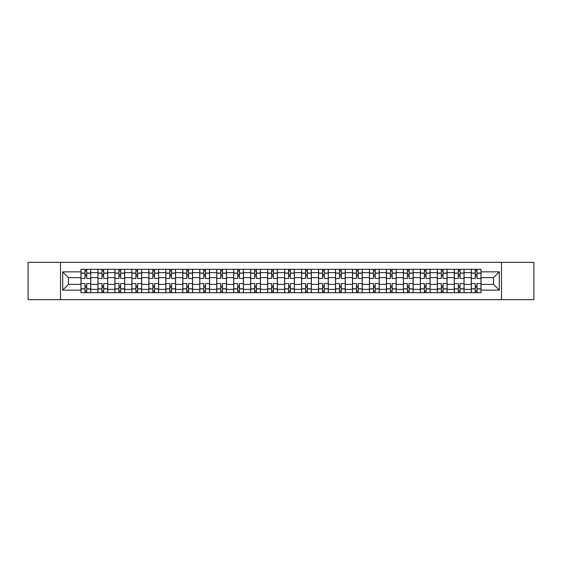 <?xml version="1.0" encoding="UTF-8"?>
<svg xmlns="http://www.w3.org/2000/svg" width="562" height="562" viewBox="0 0 562 562"><rect width="100%" height="100%" fill="white"/><g stroke="black" fill="none" stroke-linecap="round" stroke-linejoin="round"><path stroke-width="0.84" d="M501.487 299.651L533.9 299.651L533.9 262.349L28.1 262.349L28.1 299.651L501.487 299.651L501.487 262.349M97.936 292.697L97.936 272.626L90.756 272.626L90.756 292.697M90.756 272.626L90.756 269.303M97.936 272.626L97.936 269.303M107.721 269.303L107.721 292.697M114.901 292.697L114.901 269.303M124.694 269.303L124.694 292.697M131.873 292.697L131.873 269.303M141.659 269.303L141.659 292.697M148.839 292.697L148.839 269.303M158.632 269.303L158.632 292.697M165.811 292.697L165.811 269.303M175.597 269.303L175.597 292.697M182.776 292.697L182.776 269.303M192.569 269.303L192.569 292.697M199.749 292.697L199.749 269.303M209.535 269.303L209.535 292.697M216.714 292.697L216.714 269.303M226.507 269.303L226.507 292.697M233.687 292.697L233.687 269.303M243.472 269.303L243.472 292.697M250.652 292.697L250.652 269.303M260.445 269.303L260.445 292.697M267.617 292.697L267.617 269.303M277.41 269.303L277.41 292.697M284.59 292.697L284.59 269.303M294.383 269.303L294.383 292.697M301.555 292.697L301.555 269.303M311.348 269.303L311.348 292.697M318.528 292.697L318.528 269.303M328.313 269.303L328.313 292.697M335.493 292.697L335.493 269.303M345.286 269.303L345.286 292.697M352.465 292.697L352.465 269.303M362.251 269.303L362.251 292.697M369.431 292.697L369.431 269.303M379.224 269.303L379.224 292.697M386.403 292.697L386.403 269.303M396.189 269.303L396.189 292.697M403.368 292.697L403.368 269.303M413.161 269.303L413.161 292.697M420.341 292.697L420.341 269.303M430.127 269.303L430.127 292.697M437.306 292.697L437.306 269.303M447.099 269.303L447.099 292.697M454.279 292.697L454.279 269.303M464.064 269.303L464.064 292.697M471.244 292.697L471.244 269.303M471.244 284.372L464.064 284.372M454.279 284.372L447.099 284.372M437.306 284.372L430.127 284.372M420.341 284.372L413.161 284.372M403.368 284.372L396.189 284.372M386.403 284.372L379.224 284.372M369.431 284.372L362.251 284.372M352.465 284.372L345.286 284.372M335.493 284.372L328.313 284.372M318.528 284.372L311.348 284.372M301.555 284.372L294.383 284.372M284.59 284.372L277.41 284.372M267.617 284.372L260.445 284.372M250.652 284.372L243.472 284.372M233.687 284.372L226.507 284.372M216.714 284.372L209.535 284.372M199.749 284.372L192.569 284.372M182.776 284.372L175.597 284.372M165.811 284.372L158.632 284.372M148.839 284.372L141.659 284.372M131.873 284.372L124.694 284.372M114.901 284.372L107.721 284.372M97.936 284.372L90.756 284.372M471.244 277.628L464.064 277.628M454.279 277.628L447.099 277.628M437.306 277.628L430.127 277.628M420.341 277.628L413.161 277.628M403.368 277.628L396.189 277.628M386.403 277.628L379.224 277.628M369.431 277.628L362.251 277.628M352.465 277.628L345.286 277.628M335.493 277.628L328.313 277.628M318.528 277.628L311.348 277.628M301.555 277.628L294.383 277.628M284.59 277.628L277.41 277.628M267.617 277.628L260.445 277.628M250.652 277.628L243.472 277.628M233.687 277.628L226.507 277.628M216.714 277.628L209.535 277.628M199.749 277.628L192.569 277.628M182.776 277.628L175.597 277.628M165.811 277.628L158.632 277.628M148.839 277.628L141.659 277.628M131.873 277.628L124.694 277.628M114.901 277.628L107.721 277.628M97.936 277.628L90.756 277.628M68.459 284.372L80.963 284.372L80.963 277.628L68.459 277.628L68.459 284.372L62.691 290.14L62.691 271.86L80.963 271.86L80.963 277.628M481.037 277.628L481.037 284.372L493.541 284.372L493.541 277.628L481.037 277.628L481.037 269.303L80.963 269.303L80.963 271.86M481.037 271.86L499.309 271.86L499.309 290.14L481.037 290.14L481.037 284.372M80.963 284.372L80.963 292.697L481.037 292.697L481.037 290.14M80.963 290.14L62.691 290.14M60.513 299.651L60.513 262.349M86.731 291.06L84.988 291.06M84.988 270.94L86.731 270.94M103.696 291.06L101.961 291.06M101.961 270.94L103.696 270.94M120.668 291.06L118.926 291.06M118.926 270.94L120.668 270.94M137.634 291.06L135.899 291.06M135.899 270.94L137.634 270.94M154.606 291.06L152.864 291.06M152.864 270.94L154.606 270.94M171.572 291.06L169.829 291.06M169.829 270.94L171.572 270.94M188.544 291.06L186.802 291.06M186.802 270.94L188.544 270.94M205.509 291.06L203.767 291.06M203.767 270.94L205.509 270.94M222.482 291.06L220.74 291.06M220.74 270.94L222.482 270.94M239.447 291.06L237.705 291.06M237.705 270.94L239.447 270.94M256.42 291.06L254.677 291.06M254.677 270.94L256.42 270.94M273.385 291.06L271.643 291.06M271.643 270.94L273.385 270.94M290.357 291.06L288.615 291.06M288.615 270.94L290.357 270.94M307.323 291.06L305.58 291.06M305.58 270.94L307.323 270.94M324.295 291.06L322.553 291.06M322.553 270.94L324.295 270.94M341.26 291.06L339.518 291.06M339.518 270.94L341.26 270.94M358.233 291.06L356.491 291.06M356.491 270.94L358.233 270.94M375.198 291.06L373.456 291.06M373.456 270.94L375.198 270.94M392.171 291.06L390.428 291.06M390.428 270.94L392.171 270.94M409.136 291.06L407.394 291.06M407.394 270.94L409.136 270.94M426.101 291.06L424.366 291.06M424.366 270.94L426.101 270.94M443.074 291.06L441.332 291.06M441.332 270.94L443.074 270.94M460.039 291.06L458.304 291.06M458.304 270.94L460.039 270.94M477.012 291.06L475.269 291.06M475.269 270.94L477.012 270.94M62.691 271.86L68.459 277.628M493.541 284.372L499.309 290.14M493.541 277.628L499.309 271.86M90.7 292.697L90.7 278.443L86.731 278.443L86.731 269.303M84.988 269.303L84.988 278.443L81.019 278.443L81.019 269.303M90.7 278.443L90.7 269.303M81.019 292.697L81.019 283.557L84.988 283.557L84.988 292.697M86.731 292.697L86.731 283.557L90.7 283.557M84.988 276.047L86.731 276.047M81.019 283.557L81.019 278.443M86.731 285.953L84.988 285.953M86.731 291.278L84.988 291.278M84.988 287.365L86.731 287.365M86.731 274.635L84.988 274.635M84.988 270.722L86.731 270.722M107.665 292.697L107.665 278.443L103.696 278.443L103.696 269.303M101.961 269.303L101.961 278.443L97.985 278.443L97.985 269.303M107.665 278.443L107.665 269.303M97.985 292.697L97.985 283.557L101.961 283.557L101.961 292.697M103.696 292.697L103.696 283.557L107.665 283.557M101.961 276.047L103.696 276.047M97.985 283.557L97.985 278.443M103.696 285.953L101.961 285.953M103.696 291.278L101.961 291.278M101.961 287.365L103.696 287.365M103.696 274.635L101.961 274.635M101.961 270.722L103.696 270.722M124.638 292.697L124.638 278.443L120.668 278.443L120.668 269.303M118.926 269.303L118.926 278.443L114.957 278.443L114.957 269.303M124.638 278.443L124.638 269.303M114.957 292.697L114.957 283.557L118.926 283.557L118.926 292.697M120.668 292.697L120.668 283.557L124.638 283.557M118.926 276.047L120.668 276.047M114.957 283.557L114.957 278.443M120.668 285.953L118.926 285.953M120.668 291.278L118.926 291.278M118.926 287.365L120.668 287.365M120.668 274.635L118.926 274.635M118.926 270.722L120.668 270.722M141.603 292.697L141.603 278.443L137.634 278.443L137.634 269.303M135.899 269.303L135.899 278.443L131.922 278.443L131.922 269.303M141.603 278.443L141.603 269.303M131.922 292.697L131.922 283.557L135.899 283.557L135.899 292.697M137.634 292.697L137.634 283.557L141.603 283.557M135.899 276.047L137.634 276.047M131.922 283.557L131.922 278.443M137.634 285.953L135.899 285.953M137.634 291.278L135.899 291.278M135.899 287.365L137.634 287.365M137.634 274.635L135.899 274.635M135.899 270.722L137.634 270.722M158.575 292.697L158.575 278.443L154.606 278.443L154.606 269.303M152.864 269.303L152.864 278.443L148.895 278.443L148.895 269.303M158.575 278.443L158.575 269.303M148.895 292.697L148.895 283.557L152.864 283.557L152.864 292.697M154.606 292.697L154.606 283.557L158.575 283.557M152.864 276.047L154.606 276.047M148.895 283.557L148.895 278.443M154.606 285.953L152.864 285.953M154.606 291.278L152.864 291.278M152.864 287.365L154.606 287.365M154.606 274.635L152.864 274.635M152.864 270.722L154.606 270.722M175.541 292.697L175.541 278.443L171.572 278.443L171.572 269.303M169.829 269.303L169.829 278.443L165.86 278.443L165.86 269.303M175.541 278.443L175.541 269.303M165.86 292.697L165.86 283.557L169.829 283.557L169.829 292.697M171.572 292.697L171.572 283.557L175.541 283.557M169.829 276.047L171.572 276.047M165.86 283.557L165.86 278.443M171.572 285.953L169.829 285.953M171.572 291.278L169.829 291.278M169.829 287.365L171.572 287.365M171.572 274.635L169.829 274.635M169.829 270.722L171.572 270.722M192.513 292.697L192.513 278.443L188.544 278.443L188.544 269.303M186.802 269.303L186.802 278.443L182.833 278.443L182.833 269.303M192.513 278.443L192.513 269.303M182.833 292.697L182.833 283.557L186.802 283.557L186.802 292.697M188.544 292.697L188.544 283.557L192.513 283.557M186.802 276.047L188.544 276.047M182.833 283.557L182.833 278.443M188.544 285.953L186.802 285.953M188.544 291.278L186.802 291.278M186.802 287.365L188.544 287.365M188.544 274.635L186.802 274.635M186.802 270.722L188.544 270.722M209.478 292.697L209.478 278.443L205.509 278.443L205.509 269.303M203.767 269.303L203.767 278.443L199.798 278.443L199.798 269.303M209.478 278.443L209.478 269.303M199.798 292.697L199.798 283.557L203.767 283.557L203.767 292.697M205.509 292.697L205.509 283.557L209.478 283.557M203.767 276.047L205.509 276.047M199.798 283.557L199.798 278.443M205.509 285.953L203.767 285.953M205.509 291.278L203.767 291.278M203.767 287.365L205.509 287.365M205.509 274.635L203.767 274.635M203.767 270.722L205.509 270.722M226.451 292.697L226.451 278.443L222.482 278.443L222.482 269.303M220.74 269.303L220.74 278.443L216.77 278.443L216.77 269.303M226.451 278.443L226.451 269.303M216.77 292.697L216.77 283.557L220.74 283.557L220.74 292.697M222.482 292.697L222.482 283.557L226.451 283.557M220.74 276.047L222.482 276.047M216.77 283.557L216.77 278.443M222.482 285.953L220.74 285.953M222.482 291.278L220.74 291.278M220.74 287.365L222.482 287.365M222.482 274.635L220.74 274.635M220.74 270.722L222.482 270.722M243.416 292.697L243.416 278.443L239.447 278.443L239.447 269.303M237.705 269.303L237.705 278.443L233.736 278.443L233.736 269.303M243.416 278.443L243.416 269.303M233.736 292.697L233.736 283.557L237.705 283.557L237.705 292.697M239.447 292.697L239.447 283.557L243.416 283.557M237.705 276.047L239.447 276.047M233.736 283.557L233.736 278.443M239.447 285.953L237.705 285.953M239.447 291.278L237.705 291.278M237.705 287.365L239.447 287.365M239.447 274.635L237.705 274.635M237.705 270.722L239.447 270.722M260.389 292.697L260.389 278.443L256.42 278.443L256.42 269.303M254.677 269.303L254.677 278.443L250.708 278.443L250.708 269.303M260.389 278.443L260.389 269.303M250.708 292.697L250.708 283.557L254.677 283.557L254.677 292.697M256.42 292.697L256.42 283.557L260.389 283.557M254.677 276.047L256.42 276.047M250.708 283.557L250.708 278.443M256.42 285.953L254.677 285.953M256.42 291.278L254.677 291.278M254.677 287.365L256.42 287.365M256.42 274.635L254.677 274.635M254.677 270.722L256.42 270.722M277.354 292.697L277.354 278.443L273.385 278.443L273.385 269.303M271.643 269.303L271.643 278.443L267.674 278.443L267.674 269.303M277.354 278.443L277.354 269.303M267.674 292.697L267.674 283.557L271.643 283.557L271.643 292.697M273.385 292.697L273.385 283.557L277.354 283.557M271.643 276.047L273.385 276.047M267.674 283.557L267.674 278.443M273.385 285.953L271.643 285.953M273.385 291.278L271.643 291.278M271.643 287.365L273.385 287.365M273.385 274.635L271.643 274.635M271.643 270.722L273.385 270.722M294.326 292.697L294.326 278.443L290.357 278.443L290.357 269.303M288.615 269.303L288.615 278.443L284.646 278.443L284.646 269.303M294.326 278.443L294.326 269.303M284.646 292.697L284.646 283.557L288.615 283.557L288.615 292.697M290.357 292.697L290.357 283.557L294.326 283.557M288.615 276.047L290.357 276.047M284.646 283.557L284.646 278.443M290.357 285.953L288.615 285.953M290.357 291.278L288.615 291.278M288.615 287.365L290.357 287.365M290.357 274.635L288.615 274.635M288.615 270.722L290.357 270.722M311.292 292.697L311.292 278.443L307.323 278.443L307.323 269.303M305.58 269.303L305.58 278.443L301.611 278.443L301.611 269.303M311.292 278.443L311.292 269.303M301.611 292.697L301.611 283.557L305.58 283.557L305.58 292.697M307.323 292.697L307.323 283.557L311.292 283.557M305.58 276.047L307.323 276.047M301.611 283.557L301.611 278.443M307.323 285.953L305.58 285.953M307.323 291.278L305.58 291.278M305.58 287.365L307.323 287.365M307.323 274.635L305.58 274.635M305.58 270.722L307.323 270.722M328.264 292.697L328.264 278.443L324.295 278.443L324.295 269.303M322.553 269.303L322.553 278.443L318.584 278.443L318.584 269.303M328.264 278.443L328.264 269.303M318.584 292.697L318.584 283.557L322.553 283.557L322.553 292.697M324.295 292.697L324.295 283.557L328.264 283.557M322.553 276.047L324.295 276.047M318.584 283.557L318.584 278.443M324.295 285.953L322.553 285.953M324.295 291.278L322.553 291.278M322.553 287.365L324.295 287.365M324.295 274.635L322.553 274.635M322.553 270.722L324.295 270.722M345.23 292.697L345.23 278.443L341.26 278.443L341.26 269.303M339.518 269.303L339.518 278.443L335.549 278.443L335.549 269.303M345.23 278.443L345.23 269.303M335.549 292.697L335.549 283.557L339.518 283.557L339.518 292.697M341.26 292.697L341.26 283.557L345.23 283.557M339.518 276.047L341.26 276.047M335.549 283.557L335.549 278.443M341.26 285.953L339.518 285.953M341.26 291.278L339.518 291.278M339.518 287.365L341.26 287.365M341.26 274.635L339.518 274.635M339.518 270.722L341.26 270.722M362.202 292.697L362.202 278.443L358.233 278.443L358.233 269.303M356.491 269.303L356.491 278.443L352.522 278.443L352.522 269.303M362.202 278.443L362.202 269.303M352.522 292.697L352.522 283.557L356.491 283.557L356.491 292.697M358.233 292.697L358.233 283.557L362.202 283.557M356.491 276.047L358.233 276.047M352.522 283.557L352.522 278.443M358.233 285.953L356.491 285.953M358.233 291.278L356.491 291.278M356.491 287.365L358.233 287.365M358.233 274.635L356.491 274.635M356.491 270.722L358.233 270.722M379.167 292.697L379.167 278.443L375.198 278.443L375.198 269.303M373.456 269.303L373.456 278.443L369.487 278.443L369.487 269.303M379.167 278.443L379.167 269.303M369.487 292.697L369.487 283.557L373.456 283.557L373.456 292.697M375.198 292.697L375.198 283.557L379.167 283.557M373.456 276.047L375.198 276.047M369.487 283.557L369.487 278.443M375.198 285.953L373.456 285.953M375.198 291.278L373.456 291.278M373.456 287.365L375.198 287.365M375.198 274.635L373.456 274.635M373.456 270.722L375.198 270.722M396.14 292.697L396.14 278.443L392.171 278.443L392.171 269.303M390.428 269.303L390.428 278.443L386.459 278.443L386.459 269.303M396.14 278.443L396.14 269.303M386.459 292.697L386.459 283.557L390.428 283.557L390.428 292.697M392.171 292.697L392.171 283.557L396.14 283.557M390.428 276.047L392.171 276.047M386.459 283.557L386.459 278.443M392.171 285.953L390.428 285.953M392.171 291.278L390.428 291.278M390.428 287.365L392.171 287.365M392.171 274.635L390.428 274.635M390.428 270.722L392.171 270.722M413.105 292.697L413.105 278.443L409.136 278.443L409.136 269.303M407.394 269.303L407.394 278.443L403.425 278.443L403.425 269.303M413.105 278.443L413.105 269.303M403.425 292.697L403.425 283.557L407.394 283.557L407.394 292.697M409.136 292.697L409.136 283.557L413.105 283.557M407.394 276.047L409.136 276.047M403.425 283.557L403.425 278.443M409.136 285.953L407.394 285.953M409.136 291.278L407.394 291.278M407.394 287.365L409.136 287.365M409.136 274.635L407.394 274.635M407.394 270.722L409.136 270.722M430.078 292.697L430.078 278.443L426.101 278.443L426.101 269.303M424.366 269.303L424.366 278.443L420.397 278.443L420.397 269.303M430.078 278.443L430.078 269.303M420.397 292.697L420.397 283.557L424.366 283.557L424.366 292.697M426.101 292.697L426.101 283.557L430.078 283.557M424.366 276.047L426.101 276.047M420.397 283.557L420.397 278.443M426.101 285.953L424.366 285.953M426.101 291.278L424.366 291.278M424.366 287.365L426.101 287.365M426.101 274.635L424.366 274.635M424.366 270.722L426.101 270.722M447.043 292.697L447.043 278.443L443.074 278.443L443.074 269.303M441.332 269.303L441.332 278.443L437.362 278.443L437.362 269.303M447.043 278.443L447.043 269.303M437.362 292.697L437.362 283.557L441.332 283.557L441.332 292.697M443.074 292.697L443.074 283.557L447.043 283.557M441.332 276.047L443.074 276.047M437.362 283.557L437.362 278.443M443.074 285.953L441.332 285.953M443.074 291.278L441.332 291.278M441.332 287.365L443.074 287.365M443.074 274.635L441.332 274.635M441.332 270.722L443.074 270.722M464.015 292.697L464.015 278.443L460.039 278.443L460.039 269.303M458.304 269.303L458.304 278.443L454.335 278.443L454.335 269.303M464.015 278.443L464.015 269.303M454.335 292.697L454.335 283.557L458.304 283.557L458.304 292.697M460.039 292.697L460.039 283.557L464.015 283.557M458.304 276.047L460.039 276.047M454.335 283.557L454.335 278.443M460.039 285.953L458.304 285.953M460.039 291.278L458.304 291.278M458.304 287.365L460.039 287.365M460.039 274.635L458.304 274.635M458.304 270.722L460.039 270.722M480.981 292.697L480.981 278.443L477.012 278.443L477.012 269.303M475.269 269.303L475.269 278.443L471.3 278.443L471.3 269.303M480.981 278.443L480.981 269.303M471.3 292.697L471.3 283.557L475.269 283.557L475.269 292.697M477.012 292.697L477.012 283.557L480.981 283.557M475.269 276.047L477.012 276.047M471.3 283.557L471.3 278.443M477.012 285.953L475.269 285.953M477.012 291.278L475.269 291.278M475.269 287.365L477.012 287.365M477.012 274.635L475.269 274.635M475.269 270.722L477.012 270.722M454.279 272.626L447.099 272.626M437.306 272.626L430.127 272.626M420.341 272.626L413.161 272.626M403.368 272.626L396.189 272.626M386.403 272.626L379.224 272.626M369.431 272.626L362.251 272.626M352.465 272.626L345.286 272.626M335.493 272.626L328.313 272.626M318.528 272.626L311.348 272.626M301.555 272.626L294.383 272.626M284.59 272.626L277.41 272.626M267.617 272.626L260.445 272.626M250.652 272.626L243.472 272.626M233.687 272.626L226.507 272.626M216.714 272.626L209.535 272.626M199.749 272.626L192.569 272.626M182.776 272.626L175.597 272.626M165.811 272.626L158.632 272.626M148.839 272.626L141.659 272.626M131.873 272.626L124.694 272.626M114.901 272.626L107.721 272.626M471.244 272.626L464.064 272.626M454.279 289.374L447.099 289.374M437.306 289.374L430.127 289.374M420.341 289.374L413.161 289.374M403.368 289.374L396.189 289.374M386.403 289.374L379.224 289.374M369.431 289.374L362.251 289.374M352.465 289.374L345.286 289.374M335.493 289.374L328.313 289.374M318.528 289.374L311.348 289.374M301.555 289.374L294.383 289.374M284.59 289.374L277.41 289.374M267.617 289.374L260.445 289.374M250.652 289.374L243.472 289.374M233.687 289.374L226.507 289.374M216.714 289.374L209.535 289.374M199.749 289.374L192.569 289.374M182.776 289.374L175.597 289.374M165.811 289.374L158.632 289.374M148.839 289.374L141.659 289.374M131.873 289.374L124.694 289.374M114.901 289.374L107.721 289.374M97.936 289.374L90.756 289.374M471.244 289.374L464.064 289.374M90.7 273.062L86.731 273.062M84.988 273.062L81.019 273.062M84.988 273.202L81.019 273.202M84.988 288.798L81.019 288.798M84.988 288.938L81.019 288.938M90.7 288.938L86.731 288.938M90.7 273.202L86.731 273.202M90.7 288.798L86.731 288.798M107.665 273.062L103.696 273.062M101.961 273.062L97.985 273.062M101.961 273.202L97.985 273.202M101.961 288.798L97.985 288.798M101.961 288.938L97.985 288.938M107.665 288.938L103.696 288.938M107.665 273.202L103.696 273.202M107.665 288.798L103.696 288.798M124.638 273.062L120.668 273.062M118.926 273.062L114.957 273.062M118.926 273.202L114.957 273.202M118.926 288.798L114.957 288.798M118.926 288.938L114.957 288.938M124.638 288.938L120.668 288.938M124.638 273.202L120.668 273.202M124.638 288.798L120.668 288.798M141.603 273.062L137.634 273.062M135.899 273.062L131.922 273.062M135.899 273.202L131.922 273.202M135.899 288.798L131.922 288.798M135.899 288.938L131.922 288.938M141.603 288.938L137.634 288.938M141.603 273.202L137.634 273.202M141.603 288.798L137.634 288.798M158.575 273.062L154.606 273.062M152.864 273.062L148.895 273.062M152.864 273.202L148.895 273.202M152.864 288.798L148.895 288.798M152.864 288.938L148.895 288.938M158.575 288.938L154.606 288.938M158.575 273.202L154.606 273.202M158.575 288.798L154.606 288.798M175.541 273.062L171.572 273.062M169.829 273.062L165.86 273.062M169.829 273.202L165.86 273.202M169.829 288.798L165.86 288.798M169.829 288.938L165.86 288.938M175.541 288.938L171.572 288.938M175.541 273.202L171.572 273.202M175.541 288.798L171.572 288.798M192.513 273.062L188.544 273.062M186.802 273.062L182.833 273.062M186.802 273.202L182.833 273.202M186.802 288.798L182.833 288.798M186.802 288.938L182.833 288.938M192.513 288.938L188.544 288.938M192.513 273.202L188.544 273.202M192.513 288.798L188.544 288.798M209.478 273.062L205.509 273.062M203.767 273.062L199.798 273.062M203.767 273.202L199.798 273.202M203.767 288.798L199.798 288.798M203.767 288.938L199.798 288.938M209.478 288.938L205.509 288.938M209.478 273.202L205.509 273.202M209.478 288.798L205.509 288.798M226.451 273.062L222.482 273.062M220.74 273.062L216.77 273.062M220.74 273.202L216.77 273.202M220.74 288.798L216.77 288.798M220.74 288.938L216.77 288.938M226.451 288.938L222.482 288.938M226.451 273.202L222.482 273.202M226.451 288.798L222.482 288.798M243.416 273.062L239.447 273.062M237.705 273.062L233.736 273.062M237.705 273.202L233.736 273.202M237.705 288.798L233.736 288.798M237.705 288.938L233.736 288.938M243.416 288.938L239.447 288.938M243.416 273.202L239.447 273.202M243.416 288.798L239.447 288.798M260.389 273.062L256.42 273.062M254.677 273.062L250.708 273.062M254.677 273.202L250.708 273.202M254.677 288.798L250.708 288.798M254.677 288.938L250.708 288.938M260.389 288.938L256.42 288.938M260.389 273.202L256.42 273.202M260.389 288.798L256.42 288.798M277.354 273.062L273.385 273.062M271.643 273.062L267.674 273.062M271.643 273.202L267.674 273.202M271.643 288.798L267.674 288.798M271.643 288.938L267.674 288.938M277.354 288.938L273.385 288.938M277.354 273.202L273.385 273.202M277.354 288.798L273.385 288.798M294.326 273.062L290.357 273.062M288.615 273.062L284.646 273.062M288.615 273.202L284.646 273.202M288.615 288.798L284.646 288.798M288.615 288.938L284.646 288.938M294.326 288.938L290.357 288.938M294.326 273.202L290.357 273.202M294.326 288.798L290.357 288.798M311.292 273.062L307.323 273.062M305.58 273.062L301.611 273.062M305.58 273.202L301.611 273.202M305.58 288.798L301.611 288.798M305.58 288.938L301.611 288.938M311.292 288.938L307.323 288.938M311.292 273.202L307.323 273.202M311.292 288.798L307.323 288.798M328.264 273.062L324.295 273.062M322.553 273.062L318.584 273.062M322.553 273.202L318.584 273.202M322.553 288.798L318.584 288.798M322.553 288.938L318.584 288.938M328.264 288.938L324.295 288.938M328.264 273.202L324.295 273.202M328.264 288.798L324.295 288.798M345.23 273.062L341.26 273.062M339.518 273.062L335.549 273.062M339.518 273.202L335.549 273.202M339.518 288.798L335.549 288.798M339.518 288.938L335.549 288.938M345.23 288.938L341.26 288.938M345.23 273.202L341.26 273.202M345.23 288.798L341.26 288.798M362.202 273.062L358.233 273.062M356.491 273.062L352.522 273.062M356.491 273.202L352.522 273.202M356.491 288.798L352.522 288.798M356.491 288.938L352.522 288.938M362.202 288.938L358.233 288.938M362.202 273.202L358.233 273.202M362.202 288.798L358.233 288.798M379.167 273.062L375.198 273.062M373.456 273.062L369.487 273.062M373.456 273.202L369.487 273.202M373.456 288.798L369.487 288.798M373.456 288.938L369.487 288.938M379.167 288.938L375.198 288.938M379.167 273.202L375.198 273.202M379.167 288.798L375.198 288.798M396.14 273.062L392.171 273.062M390.428 273.062L386.459 273.062M390.428 273.202L386.459 273.202M390.428 288.798L386.459 288.798M390.428 288.938L386.459 288.938M396.14 288.938L392.171 288.938M396.14 273.202L392.171 273.202M396.14 288.798L392.171 288.798M413.105 273.062L409.136 273.062M407.394 273.062L403.425 273.062M407.394 273.202L403.425 273.202M407.394 288.798L403.425 288.798M407.394 288.938L403.425 288.938M413.105 288.938L409.136 288.938M413.105 273.202L409.136 273.202M413.105 288.798L409.136 288.798M430.078 273.062L426.101 273.062M424.366 273.062L420.397 273.062M424.366 273.202L420.397 273.202M424.366 288.798L420.397 288.798M424.366 288.938L420.397 288.938M430.078 288.938L426.101 288.938M430.078 273.202L426.101 273.202M430.078 288.798L426.101 288.798M447.043 273.062L443.074 273.062M441.332 273.062L437.362 273.062M441.332 273.202L437.362 273.202M441.332 288.798L437.362 288.798M441.332 288.938L437.362 288.938M447.043 288.938L443.074 288.938M447.043 273.202L443.074 273.202M447.043 288.798L443.074 288.798M464.015 273.062L460.039 273.062M458.304 273.062L454.335 273.062M458.304 273.202L454.335 273.202M458.304 288.798L454.335 288.798M458.304 288.938L454.335 288.938M464.015 288.938L460.039 288.938M464.015 273.202L460.039 273.202M464.015 288.798L460.039 288.798M480.981 273.062L477.012 273.062M475.269 273.062L471.3 273.062M475.269 273.202L471.3 273.202M475.269 288.798L471.3 288.798M475.269 288.938L471.3 288.938M480.981 288.938L477.012 288.938M480.981 273.202L477.012 273.202M480.981 288.798L477.012 288.798"/></g></svg>
